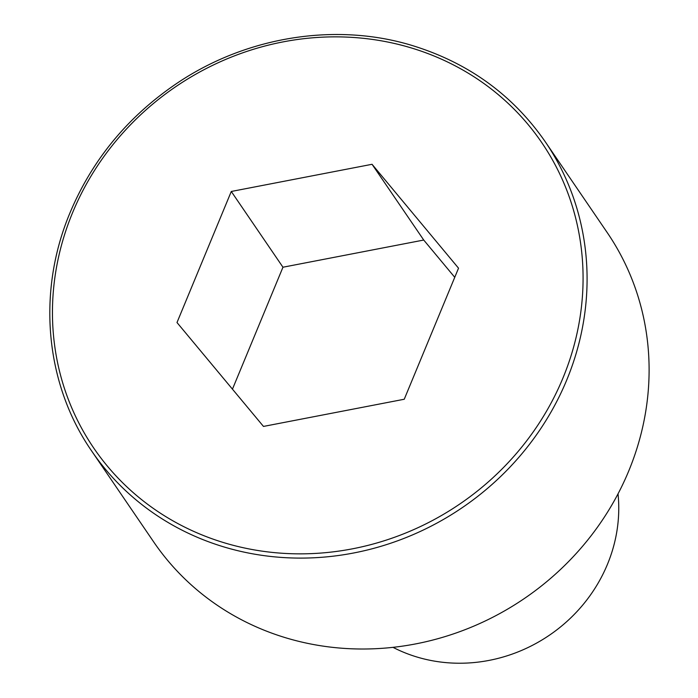 <?xml version="1.0" encoding="UTF-8"?>
<svg xmlns="http://www.w3.org/2000/svg" width="698" height="698" viewBox="0 0 698 698"><rect width="100%" height="100%" fill="white"/><g stroke="black" fill="none" stroke-linecap="round" stroke-linejoin="round"><path stroke-width="1.05" d="M91.708 451.065L153.726 541.98A274.489 255.564 -34.3 0 0 403.758 645.947A274.489 255.564 -34.3 0 0 628.697 471.071A274.489 255.564 -34.3 0 0 607.234 232.6L545.217 141.694C512.253 94.256 467.224 61.982 410.119 44.881C335.11 22.676 247.319 36.566 178.758 82.085C128.266 115.798 91.735 160.017 69.189 214.757C36.68 293.963 45.684 384.642 91.708 451.065A274.489 255.564 -34.3 0 0 341.741 555.032A274.489 255.564 -34.3 0 0 566.68 380.157A274.489 255.564 -34.3 0 0 545.217 141.694M393.009 647.343A152.496 141.982 -34.3 0 0 607.426 564.377A152.496 141.982 -34.3 0 0 618.027 493.835M263.478 426.426L404.247 399.247L458.534 268.18L372.051 164.292L231.282 191.47L176.995 322.537L263.478 426.426M454.756 277.315L423.73 240.042L282.96 267.221L232.451 389.161M372.051 164.292L423.73 240.042M231.282 191.47L282.96 267.221M562.92 378.107A271.112 252.414 -34.3 0 0 283.039 41.897A271.112 252.414 -34.3 0 0 107.335 466.072A271.112 252.414 -34.3 0 0 562.92 378.107"/></g></svg>
